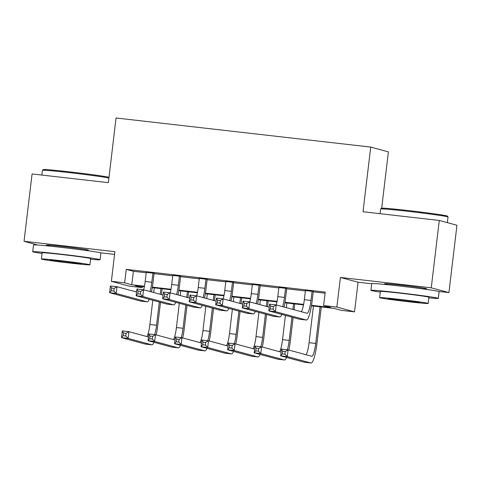 <?xml version="1.0" encoding="UTF-8"?>
<svg xmlns="http://www.w3.org/2000/svg" width="481" height="481" viewBox="0 0 481 481"><rect width="100%" height="100%" fill="white"/><g stroke="black" fill="none" stroke-linecap="round" stroke-linejoin="round"><path stroke-width="0.72" d="M85.666 250.096A21.17 0.571 -173.2 0 0 88.396 250.138A21.17 0.571 -173.2 0 0 63.642 246.627A21.17 0.571 -173.2 0 0 46.344 245.124A21.17 0.571 -173.2 0 0 49.008 245.725M423.893 288.732A21.17 0.571 -173.2 0 0 426.623 288.78A21.17 0.571 -173.2 0 0 401.875 285.263A21.17 0.571 -173.2 0 0 384.578 283.766A21.17 0.571 -173.2 0 0 387.235 284.361M142.436 286.514L142.304 287.62L129.04 286.105L111.376 281.319L124.639 282.834L131.8 284.776L144.45 286.219M100.481 252.802L114.58 254.413M381.68 208.195L388.395 151.864L370.725 147.078L116.059 117.989L108.351 182.654L32.083 173.942L24.05 241.3L37.807 245.027M370.725 147.078L363.017 211.748L439.285 220.46L456.95 225.246L448.917 292.604L431.253 287.818L340.392 277.441L336.862 307.076L354.527 311.862L341.263 310.347L334.103 308.405L311.447 305.82M340.392 277.441L358.062 282.227L371.723 283.784M438.708 291.438L448.917 292.604M358.062 282.227L354.527 311.862M439.285 220.46L431.253 287.818M154.112 273.274L146.266 272.378M180.64 276.304L172.793 275.409M207.167 279.335L199.32 278.439M233.694 282.365L225.848 281.469M260.221 285.395L252.375 284.499M286.748 288.426L278.902 287.53M311.532 305.309L330.76 307.503L323.599 305.561L325.204 292.087L126.244 269.36L133.405 271.302L146.218 272.763M154.064 273.659L172.745 275.793M180.591 276.695L199.272 278.824M207.119 279.726L225.799 281.854M233.646 282.756L252.327 284.89M260.179 285.786L278.854 287.921M286.706 288.816L305.387 290.951M313.233 291.847L325.072 293.2M313.275 291.456L305.429 290.56M111.376 281.319L114.905 251.677L24.05 241.3M126.244 269.36L124.639 282.834M323.599 305.561L336.862 307.076M144.354 286.73L135.143 285.678L142.304 287.62M303.523 304.912L284.92 302.789M276.99 301.882L258.387 299.759M250.463 298.851L231.86 296.729M223.936 295.821L205.333 293.699M197.408 292.791L178.806 290.668M170.881 289.76L152.279 287.638M152.363 287.121L170.983 289.249M178.89 290.151L197.511 292.28M205.417 293.182L224.038 295.31M231.944 296.212L250.565 298.34M258.477 299.242L277.092 301.371M285.005 302.278L303.619 304.401M133.405 271.302L131.8 284.776M305.453 290.374L304.341 299.669A13.57 2.447 -83.5 0 1 301.377 311.736M312.085 291.131L310.979 300.433A13.57 2.447 -83.5 0 1 307.046 313.269A13.57 2.447 -83.5 0 1 306.98 313.257L276.208 304.918L275.409 311.652L306.181 319.991A20.358 3.668 96.5 0 0 306.277 320.009A20.358 3.668 96.5 0 0 312.169 300.751L313.299 291.276M273.04 309.235L275.409 311.652L268.777 310.894L269.576 304.16L276.208 304.918L273.358 306.541L270.707 306.241L270.382 308.934L273.04 309.235L273.358 306.541M270.382 308.934L268.777 310.894L299.549 319.234A20.358 3.668 96.5 0 0 299.645 319.252L306.277 320.009M269.576 304.16L270.707 306.241M284.926 354.178L285.251 351.485L282.6 351.184L282.275 353.878L284.926 354.178L287.295 356.595L280.663 355.838L281.469 349.104L288.101 349.861L287.295 356.595L310.906 362.993A20.358 3.668 96.5 0 0 311.009 363.011A20.358 3.668 96.5 0 0 316.901 343.759L321.29 306.944M320.075 306.806L315.704 343.434A13.57 2.447 -83.5 0 1 311.778 356.271A13.57 2.447 -83.5 0 1 311.712 356.259L288.101 349.861L285.251 351.485M313.444 306.048L309.073 342.676A13.57 2.447 -83.5 0 1 306.102 354.737M282.275 353.878L280.663 355.838L304.275 362.235A20.358 3.668 96.5 0 0 304.377 362.253L311.009 363.011M281.469 349.104L282.6 351.184M380.663 208.94L381.565 208.231A33.117 0.89 6.8 0 1 408.609 210.6A33.117 0.89 6.8 0 1 447.306 216.071L448.021 216.973A33.929 0.914 -173.2 0 0 408.369 211.369A33.929 0.914 -173.2 0 0 380.663 208.94A33.929 0.914 -173.2 0 0 380.645 208.964L380.08 213.696M447.36 222.643L448.027 217.003A33.929 0.914 -173.2 0 0 448.021 216.973M428.818 297.877A33.929 0.914 -173.2 0 0 438.329 298.37A33.929 0.914 -173.2 0 0 398.665 292.737A33.929 0.914 -173.2 0 0 370.941 290.338A33.929 0.914 -173.2 0 0 380.303 292.093M438.329 298.37L439.129 291.636A33.929 0.914 -173.2 0 0 399.47 286.003A33.929 0.914 -173.2 0 0 371.747 283.604L370.941 290.338M379.635 297.661L380.375 291.462A24.429 0.655 6.8 0 1 400.336 293.194A24.429 0.655 6.8 0 1 428.896 297.246L428.156 303.445A24.429 0.655 -173.2 0 0 399.597 299.386A24.429 0.655 -173.2 0 0 379.635 297.661A24.429 0.655 -173.2 0 0 408.195 301.719A24.429 0.655 -173.2 0 0 428.156 303.445M401.124 299.801A15.747 0.427 -173.2 0 0 388.263 298.689A15.747 0.427 -173.2 0 0 406.667 301.304A15.747 0.427 -173.2 0 0 419.528 302.417A15.747 0.427 -173.2 0 0 401.124 299.801M108.898 178.042A33.929 0.914 -173.2 0 0 70.142 172.727A33.929 0.914 -173.2 0 0 42.43 170.304L43.338 169.595A33.117 0.89 6.8 0 1 70.382 171.957A33.117 0.89 6.8 0 1 108.983 177.369M90.59 259.241A33.929 0.914 -173.2 0 0 100.096 259.734A33.929 0.914 -173.2 0 0 60.438 254.1A33.929 0.914 -173.2 0 0 32.714 251.701A33.929 0.914 -173.2 0 0 42.069 253.451M100.096 259.734L100.902 253A33.929 0.914 -173.2 0 0 61.237 247.366A33.929 0.914 -173.2 0 0 33.514 244.961L32.714 251.701M41.408 259.018L42.148 252.826A24.429 0.655 6.8 0 1 62.109 254.551A24.429 0.655 6.8 0 1 90.662 258.61L89.923 264.809A24.429 0.655 -173.2 0 0 61.37 260.75A24.429 0.655 -173.2 0 0 41.408 259.018A24.429 0.655 -173.2 0 0 69.961 263.077A24.429 0.655 -173.2 0 0 89.923 264.809M62.897 261.165A15.747 0.427 -173.2 0 0 50.036 260.047A15.747 0.427 -173.2 0 0 68.434 262.662A15.747 0.427 -173.2 0 0 81.301 263.78A15.747 0.427 -173.2 0 0 62.897 261.165M42.43 170.304A33.929 0.914 -173.2 0 0 42.418 170.328L41.853 175.054M278.926 287.343L277.814 296.639A13.57 2.447 -83.5 0 1 276.28 304.936M285.558 288.101L284.445 297.396A13.57 2.447 -83.5 0 1 282.636 306.662M284.103 307.052A20.358 3.668 96.5 0 0 285.642 297.721L286.772 288.245M246.506 306.205L246.831 303.511L244.18 303.21L243.855 305.904L246.506 306.205L248.881 308.622L242.244 307.864L243.049 301.13L249.681 301.888L248.881 308.622L279.653 316.961A20.358 3.668 96.5 0 0 279.75 316.979A20.358 3.668 96.5 0 0 281.896 314.448M269.216 307.179L249.681 301.888L246.831 303.511M243.855 305.904L242.244 307.864L273.022 316.203A20.358 3.668 96.5 0 0 273.118 316.221L279.75 316.979M243.049 301.13L244.18 303.21M252.399 284.313L251.286 293.608A13.57 2.447 -83.5 0 1 249.753 301.906M259.031 285.071L257.918 294.366A13.57 2.447 -83.5 0 1 256.108 303.631M257.569 304.022A20.358 3.668 96.5 0 0 259.115 294.691L260.245 285.209M219.979 303.174L220.304 300.481L217.652 300.18L217.328 302.874L219.979 303.174L222.348 305.591L215.716 304.834L216.522 298.1L223.154 298.857L222.348 305.591L253.12 313.931A20.358 3.668 96.5 0 0 253.222 313.949A20.358 3.668 96.5 0 0 255.369 311.417M242.689 304.148L223.154 298.857L220.304 300.481M217.328 302.874L215.716 304.834L246.488 313.173A20.358 3.668 96.5 0 0 246.591 313.191L253.222 313.949M216.522 298.1L217.652 300.18M225.872 281.283L224.759 290.578A13.57 2.447 -83.5 0 1 223.226 298.875M232.503 282.04L231.391 291.336A13.57 2.447 -83.5 0 1 229.581 300.595M231.042 300.992A20.358 3.668 96.5 0 0 232.588 291.66L233.718 282.179M193.452 300.144L193.777 297.45L191.119 297.15L190.801 299.843L193.452 300.144L195.821 302.561L189.189 301.803L189.995 295.069L196.627 295.827L195.821 302.561L226.593 310.9A20.358 3.668 96.5 0 0 226.695 310.918A20.358 3.668 96.5 0 0 228.836 308.387M216.161 301.118L196.627 295.827L193.777 297.45M190.801 299.843L189.189 301.803L219.961 310.143A20.358 3.668 96.5 0 0 220.064 310.161L226.695 310.918M189.995 295.069L191.119 297.15M199.338 278.252L198.232 287.548A13.57 2.447 -83.5 0 1 196.699 295.845M205.97 279.01L204.864 288.305A13.57 2.447 -83.5 0 1 203.054 297.565M204.515 297.961A20.358 3.668 96.5 0 0 206.06 288.63L207.191 279.148M166.925 297.114L167.25 294.42L164.592 294.119L164.274 296.813L166.925 297.114L169.294 299.531L162.662 298.773L163.468 292.039L170.1 292.797L169.294 299.531L200.066 307.87A20.358 3.668 96.5 0 0 200.168 307.888A20.358 3.668 96.5 0 0 202.309 305.357M189.634 298.088L170.1 292.797L167.25 294.42M164.274 296.813L162.662 298.773L193.434 307.112A20.358 3.668 96.5 0 0 193.536 307.131L200.168 307.888M163.468 292.039L164.592 294.119M288.828 350.06A20.358 3.668 96.5 0 0 290.374 340.728L293.139 317.496M294.065 309.758L294.763 303.914M293.542 303.776L292.869 309.433M291.949 317.171L289.177 340.404A13.57 2.447 -83.5 0 1 287.331 349.771M286.91 303.018L286.357 307.666M285.437 315.41L282.545 339.646A13.57 2.447 -83.5 0 1 279.575 351.707M258.399 351.148L258.724 348.454L256.072 348.154L255.748 350.847L258.399 351.148L260.768 353.565L254.136 352.807L254.942 346.073L261.574 346.831L260.768 353.565L284.379 359.962A20.358 3.668 96.5 0 0 284.481 359.98A20.358 3.668 96.5 0 0 286.622 357.455M281.108 352.122L261.574 346.831L258.724 348.454M255.748 350.847L254.136 352.807L277.747 359.205A20.358 3.668 96.5 0 0 277.85 359.223L284.481 359.98M254.942 346.073L256.072 348.154M262.301 347.029A20.358 3.668 96.5 0 0 263.847 337.698L266.612 314.466M267.538 306.722L268.236 300.884M267.015 300.745L266.342 306.403M265.422 314.141L262.65 337.373A13.57 2.447 -83.5 0 1 260.804 346.741M260.383 299.988L259.83 304.635M258.91 312.379L256.018 336.616A13.57 2.447 -83.5 0 1 253.048 348.677M231.872 348.118L232.197 345.424L229.539 345.124L229.221 347.817L231.872 348.118L234.241 350.535L227.609 349.777L228.415 343.043L235.047 343.801L234.241 350.535L257.852 356.932A20.358 3.668 96.5 0 0 257.954 356.95A20.358 3.668 96.5 0 0 260.095 354.425M254.581 349.092L235.047 343.801L232.197 345.424M229.221 347.817L227.609 349.777L251.22 356.174A20.358 3.668 96.5 0 0 251.322 356.193L257.954 356.95M228.415 343.043L229.539 345.124M235.774 343.999A20.358 3.668 96.5 0 0 237.313 334.668L240.085 311.435M241.011 303.691L241.702 297.853M240.488 297.715L239.815 303.373M238.895 311.111L236.123 334.343A13.57 2.447 -83.5 0 1 234.277 343.711M233.856 296.957L233.303 301.605M232.377 309.349L229.491 333.586A13.57 2.447 -83.5 0 1 226.521 345.647M205.345 345.087L205.67 342.394L203.012 342.093L202.693 344.787L205.345 345.087L207.714 347.504L201.082 346.747L201.888 340.013L208.52 340.77L207.714 347.504L231.325 353.902A20.358 3.668 96.5 0 0 231.421 353.92A20.358 3.668 96.5 0 0 233.568 351.395M228.054 346.061L208.52 340.77L205.67 342.394M202.693 344.787L201.082 346.747L224.693 353.144A20.358 3.668 96.5 0 0 224.789 353.162L231.421 353.92M201.888 340.013L203.012 342.093M209.247 340.969A20.358 3.668 96.5 0 0 210.786 331.637L213.558 308.405M214.484 300.661L215.175 294.823M213.961 294.685L213.287 300.342M212.361 308.08L209.596 331.313A13.57 2.447 -83.5 0 1 207.75 340.68M207.329 293.927L206.776 298.575M205.85 306.319L202.964 330.555A13.57 2.447 -83.5 0 1 199.994 342.616M178.818 342.057L179.136 339.364L176.485 339.063L176.166 341.757L178.818 342.057L181.187 344.474L174.555 343.717L175.361 336.983L181.992 337.74L181.187 344.474L204.798 350.871A20.358 3.668 96.5 0 0 204.894 350.889A20.358 3.668 96.5 0 0 207.04 348.364M201.527 343.031L181.992 337.74L179.136 339.364M176.166 341.757L174.555 343.717L198.166 350.114A20.358 3.668 96.5 0 0 198.262 350.132L204.894 350.889M175.361 336.983L176.485 339.063M172.811 275.222L171.705 284.518A13.57 2.447 -83.5 0 1 170.172 292.815M179.443 275.98L178.337 285.275A13.57 2.447 -83.5 0 1 176.527 294.534M177.988 294.931A20.358 3.668 96.5 0 0 179.533 285.6L180.664 276.118M140.398 294.083L140.717 291.39L138.065 291.089L137.746 293.783L140.398 294.083L142.767 296.5L136.135 295.743L136.941 289.009L143.572 289.766L142.767 296.5L173.539 304.84A20.358 3.668 96.5 0 0 173.641 304.858A20.358 3.668 96.5 0 0 175.781 302.327M163.107 295.057L143.572 289.766L140.717 291.39M137.746 293.783L136.135 295.743L166.907 304.082A20.358 3.668 96.5 0 0 167.009 304.1L173.641 304.858M136.941 289.009L138.065 291.089M182.72 337.939A20.358 3.668 96.5 0 0 184.259 328.601L187.031 305.375M187.951 297.631L188.648 291.793M187.434 291.654L186.76 297.312M185.834 305.05L183.069 328.282A13.57 2.447 -83.5 0 1 181.223 337.65M180.802 290.897L180.249 295.544M179.323 303.289L176.437 327.525A13.57 2.447 -83.5 0 1 173.467 339.586M152.291 339.027L152.609 336.333L149.958 336.033L149.639 338.726L152.291 339.027L154.66 341.444L148.028 340.686L148.827 333.952L155.465 334.71L154.66 341.444L178.271 347.841A20.358 3.668 96.5 0 0 178.367 347.859A20.358 3.668 96.5 0 0 180.513 345.334M175 340.001L155.465 334.71L152.609 336.333M149.639 338.726L148.028 340.686L171.639 347.084A20.358 3.668 96.5 0 0 171.735 347.102L178.367 347.859M148.827 333.952L149.958 336.033M146.284 272.192L145.178 281.487A13.57 2.447 -83.5 0 1 143.645 289.784M152.916 272.949L151.81 282.245A13.57 2.447 -83.5 0 1 150 291.504M151.461 291.901A20.358 3.668 96.5 0 0 153 282.569L154.13 273.088M113.871 291.053L114.189 288.359L111.538 288.059L111.219 290.752L113.871 291.053L116.24 293.47L109.608 292.713L110.414 285.979L117.045 286.736L116.24 293.47L147.012 301.809A20.358 3.668 96.5 0 0 147.108 301.827A20.358 3.668 96.5 0 0 149.254 299.296M136.58 292.027L117.045 286.736L114.189 288.359M111.219 290.752L109.608 292.713L140.38 301.052A20.358 3.668 96.5 0 0 140.476 301.07L147.108 301.827M110.414 285.979L111.538 288.059M156.193 334.908A20.358 3.668 96.5 0 0 157.732 325.571L160.504 302.345M161.424 294.6L162.121 288.762M160.907 288.624L160.233 294.282M159.307 302.02L156.541 325.252A13.57 2.447 -83.5 0 1 154.696 334.62M154.275 287.866L153.722 292.514M152.796 300.258L149.91 324.495A13.57 2.447 -83.5 0 1 146.939 336.556M125.763 335.997L126.082 333.303L123.431 333.002L123.112 335.696L125.763 335.997L128.132 338.414L121.501 337.656L122.3 330.922L128.932 331.68L128.132 338.414L151.743 344.811A20.358 3.668 96.5 0 0 151.84 344.829A20.358 3.668 96.5 0 0 153.986 342.304M148.473 336.971L128.932 331.68L126.082 333.303M123.112 335.696L121.501 337.656L145.112 344.053A20.358 3.668 96.5 0 0 145.208 344.071L151.84 344.829M122.3 330.922L123.431 333.002M310.979 300.433L304.341 299.669M306.181 319.991L299.549 319.234M315.704 343.434L309.073 342.676M310.906 362.993L304.275 362.235M284.445 297.396L277.814 296.639M279.653 316.961L273.022 316.203M257.918 294.366L251.286 293.608M253.12 313.931L246.488 313.173M231.391 291.336L224.759 290.578M226.593 310.9L219.961 310.143M204.864 288.305L198.232 287.548M200.066 307.87L193.434 307.112M289.177 340.404L282.545 339.646M284.379 359.962L277.747 359.205M262.65 337.373L256.018 336.616M257.852 356.932L251.22 356.174M236.123 334.343L229.491 333.586M231.325 353.902L224.693 353.144M209.596 331.313L202.964 330.555M204.798 350.871L198.166 350.114M178.337 285.275L171.705 284.518M173.539 304.84L166.907 304.082M183.069 328.282L176.437 327.525M178.271 347.841L171.639 347.084M151.81 282.245L145.178 281.487M147.012 301.809L140.38 301.052M156.541 325.252L149.91 324.495M151.743 344.811L145.112 344.053M423.857 289.045L423.959 288.179M387.199 284.674L387.301 283.808M85.63 250.403L85.732 249.543M48.972 246.031L49.074 245.172"/></g></svg>
